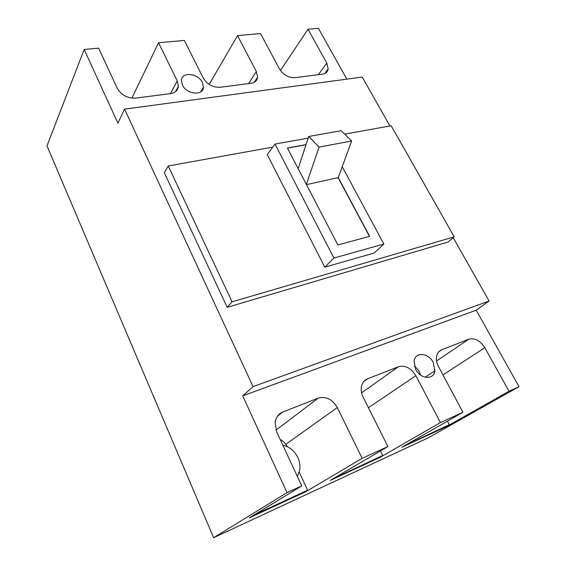 <?xml version="1.0" encoding="UTF-8"?>
<svg xmlns="http://www.w3.org/2000/svg" width="566" height="566" viewBox="0 0 566 566"><rect width="100%" height="100%" fill="white"/><g stroke="black" fill="none" stroke-linecap="round" stroke-linejoin="round"><path stroke-width="0.85" d="M380.479 450.918L382.75 455.474L333.388 478.567M382.75 455.474L377.253 458.644L333.544 478.878M299.251 472.2L307.628 490.206L257.714 513.284L252.938 516.192L252.747 515.768M307.628 490.206L302.534 493.234L252.938 516.192M257.714 513.284L257.523 512.853M280.177 439.449C283.276 441.041 285.674 443.461 287.372 446.708M282.858 445.23C289.481 446.708 294.462 450.777 297.815 457.448C299.697 461.559 300.334 465.733 299.732 469.964L297.383 476.522M447.416 421.175L449.284 424.712L404.57 445.704M449.284 424.712L443.511 427.974L404.69 445.944M489.088 301.013L253.073 386.642L242.729 395.875L476.19 310.189L489.088 301.013L453.203 237.678M415.713 369.4C420.474 379.277 433.924 380.161 434.872 370.829L433.209 362.41C428.462 352.682 415.083 351.67 414.086 361.129L415.713 369.4M285.865 444.282L337.272 407.555C332.355 399.235 325.995 396.101 318.198 398.139L282.901 411.949C278.472 413.845 275.883 417.411 275.133 422.653L276.76 432.084L301.735 485.911L287.012 492.632L242.729 395.875M337.272 407.555L362.141 458.326L387.915 446.553L363.117 397.077C361.511 393.802 360.91 390.561 361.313 387.356C361.992 383.132 364.08 380.281 367.589 378.803L398.372 366.754L361.596 392.854M368.445 407.711L415.847 375.704C411.065 367.999 405.235 365.013 398.372 366.754M415.847 375.704L440.426 422.569L462.931 412.289L438.48 366.535C436.726 363.153 436.068 359.884 436.513 356.714C437.115 353.297 438.827 350.998 441.643 349.816L468.726 339.218L436.563 360.974M442.945 374.89L484.843 347.736C480.194 340.562 474.817 337.725 468.726 339.218M484.843 347.736L509.004 391.248L519.015 386.677L476.19 310.189M287.012 492.632L213.623 537.7L46.985 145.872L84.178 49.475L98.64 48.174L117.169 88.112C121.258 95.067 127.378 98.399 135.536 98.102L170.599 93.609C175.283 92.824 177.887 90.39 178.396 86.315L177.25 80.931L158.544 42.754L131.892 98.123M519.015 386.677L428.271 437.808L213.623 537.7M462.931 412.289L401.81 447.274L446.185 426.736L509.004 391.248M387.915 446.553L330.296 480.385L380.26 457.257L440.426 422.569M301.735 485.911L249.245 517.904L305.93 491.663L362.141 458.326M158.544 42.754L184.375 40.419L203.123 77.839C207.149 84.348 212.788 87.497 220.04 87.277L251.071 83.294C254.955 82.657 257.134 80.613 257.615 77.153L256.327 71.479L237.522 35.616L209.172 84.398M237.522 35.616L260.523 33.535L279.335 68.727C283.283 74.853 288.504 77.832 294.992 77.669L322.655 74.125C325.896 73.601 327.735 71.868 328.181 68.925L326.78 63.059L308.003 29.241L280.432 70.481M308.003 29.241L318.396 28.3L346.852 79.141M389.917 125.977L362.212 77.068L124.584 109.132L117.884 123.126L84.178 49.475M182.415 84.999C186.561 94.458 203.279 96.1 203.427 87.235L202.416 82.544C198.298 73.24 181.658 71.429 181.431 80.422L182.415 84.999M338.249 177.59L351.642 140.984L319.068 147.082L306.376 184.452L337.874 244.951L369.655 236.333L338.249 177.59L306.482 184.657M124.584 109.132L253.073 386.642M227.199 307.324L448.053 242.036L454.187 236.843L232.074 301.812L227.199 307.324L164.296 172.651L168.244 165.972L272.777 147.11M383.854 244.024L374.26 253.002L324.785 267.166L333.933 258.046L383.854 244.024L342.225 166.722M333.933 258.046L275.034 144.04L267.244 154.631L324.785 267.166M308.173 138.132L275.034 144.04M369.464 236.39L338.157 177.83M344.701 134.135L391.184 125.744L454.187 236.843M232.074 301.812L168.244 165.972M306.057 144.592L287.401 148.009L306.376 184.452M305.93 491.663L305.767 491.309M298.162 168.682L308.725 136.456L319.068 147.082M351.642 140.984L341.22 130.704L308.725 136.456M306.008 144.74L287.464 148.143M202.097 89.555L202.649 89.81M420.545 375.046C419.519 371.438 417.496 368.523 414.475 366.294M318.198 398.139L275.989 430.153M282.901 411.949L277.538 416.166M248.608 83.612L256.327 71.479M367.589 378.803L363.712 381.625M170.472 93.631L177.25 80.931M318.354 74.677L326.78 63.059M441.643 349.816L438.735 351.819M254.339 82.24L257.615 77.153M175.488 91.706L178.396 86.315M324.799 73.545L328.181 68.925M200.796 91.812L203.427 87.235M425.186 377.246L434.872 370.829"/></g></svg>
